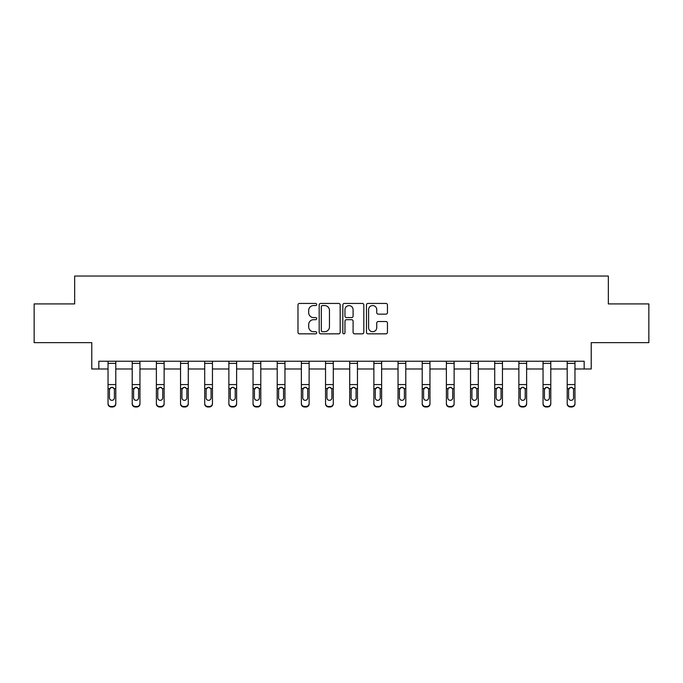 <?xml version="1.0" encoding="UTF-8"?>
<svg xmlns="http://www.w3.org/2000/svg" width="683" height="683" viewBox="0 0 683 683"><rect width="100%" height="100%" fill="white"/><g stroke="black" fill="none" stroke-linecap="round" stroke-linejoin="round"><path stroke-width="1.02" d="M316.716 304.49A1.067 1.067 0 0 0 315.648 303.431L299.495 303.431A1.52 1.52 0 0 0 297.976 304.951L297.976 332.322A1.52 1.52 0 0 0 299.495 333.842L315.648 333.842A1.067 1.067 0 0 0 316.716 332.775A1.067 1.067 0 0 0 315.648 331.707L313.557 331.707A4.866 4.866 0 0 1 308.69 326.85L308.69 324.562A4.866 4.866 0 0 1 313.557 319.695L315.648 319.695A1.067 1.067 0 0 0 316.716 318.637A1.067 1.067 0 0 0 315.648 317.569L313.557 317.569A4.866 4.866 0 0 1 308.69 312.703L308.69 310.424A4.866 4.866 0 0 1 313.557 305.557L315.648 305.557A1.067 1.067 0 0 0 316.716 304.49M98.83 368.982L98.83 361.239L584.17 361.239L584.17 368.982L591.222 368.982L591.222 342.644L648.85 342.644L648.85 303.918L608.34 303.918L608.34 276.034L74.66 276.034L74.66 303.918L34.15 303.918L34.15 342.644L91.778 342.644L91.778 368.982L108.042 368.982M385.938 314.146A1.52 1.52 0 0 0 387.457 312.626L387.457 304.951A1.52 1.52 0 0 0 385.938 303.431L368 303.431A1.52 1.52 0 0 0 366.472 304.951L366.472 332.322A1.52 1.52 0 0 0 368 333.842L385.938 333.842A1.52 1.52 0 0 0 387.457 332.322L387.457 323.042A1.52 1.52 0 0 0 385.938 321.522L378.262 321.522A1.52 1.52 0 0 0 376.743 323.042L376.743 327.644A4.064 4.064 0 0 1 372.67 331.707A4.064 4.064 0 0 1 368.607 327.644L368.607 309.621A4.064 4.064 0 0 1 372.67 305.557A4.064 4.064 0 0 1 376.743 309.621L376.743 312.626A1.52 1.52 0 0 0 378.262 314.146L385.938 314.146M340.168 304.951A1.52 1.52 0 0 0 338.648 303.431L320.703 303.431A1.52 1.52 0 0 0 319.183 304.951L319.183 332.322A1.52 1.52 0 0 0 320.703 333.842L338.648 333.842A1.52 1.52 0 0 0 340.168 332.322L340.168 304.951M344.352 303.431L362.297 303.431A1.52 1.52 0 0 1 363.817 304.951L363.817 332.322A1.52 1.52 0 0 1 362.297 333.842L354.614 333.842A1.52 1.52 0 0 1 353.094 332.322L353.094 321.223A1.52 1.52 0 0 0 351.574 319.695L346.477 319.695A1.52 1.52 0 0 0 344.958 321.223L344.958 332.775A1.067 1.067 0 0 1 343.899 333.842A1.067 1.067 0 0 1 342.832 332.775L342.832 304.951A1.52 1.52 0 0 1 344.352 303.431M115.786 368.982L132.212 368.982M139.955 368.982L156.381 368.982M164.125 368.982L180.543 368.982M188.286 368.982L204.712 368.982M212.456 368.982L228.873 368.982M236.625 368.982L253.043 368.982M260.786 368.982L277.213 368.982M284.956 368.982L301.374 368.982M309.126 368.982L325.543 368.982M333.287 368.982L349.713 368.982M357.457 368.982L373.874 368.982M381.626 368.982L398.044 368.982M405.787 368.982L422.214 368.982M429.957 368.982L446.375 368.982M454.127 368.982L470.544 368.982M478.288 368.982L494.714 368.982M502.457 368.982L518.875 368.982M526.619 368.982L543.045 368.982M550.788 368.982L567.206 368.982M574.958 368.982L584.17 368.982M322.376 305.557A1.067 1.067 0 0 0 321.317 306.624L321.317 330.649A1.067 1.067 0 0 0 322.376 331.707L324.587 331.707A4.866 4.866 0 0 0 329.454 326.85L329.454 310.424A4.866 4.866 0 0 0 324.587 305.557L322.376 305.557M353.094 309.698A4.064 4.064 0 0 0 349.03 305.634A4.064 4.064 0 0 0 344.958 309.698L344.958 316.05A1.52 1.52 0 0 0 346.477 317.569L351.574 317.569A1.52 1.52 0 0 0 353.094 316.05L353.094 309.698M108.042 389.062L108.042 403.405A3.099 3.074 0 0 0 111.141 406.479L112.695 406.479A3.099 3.074 0 0 0 115.786 403.405L115.786 403.892A3.099 3.074 180 0 1 112.695 406.966L112.695 406.479M115.794 403.405L115.794 403.892M114.394 398.36L114.394 397.873A2.476 2.459 180 0 1 111.918 400.332A2.476 2.459 180 0 1 109.442 397.873L109.442 389.711L109.442 397.873A2.476 2.459 180 0 0 111.918 400.332M113.207 387.585L111.918 387.227L114.121 388.576L114.394 389.523M110.62 387.585L109.442 389.711L109.715 388.576L111.918 387.227M115.786 361.239L115.786 403.405M108.042 361.239L108.042 403.405M111.141 406.479L111.141 406.966L112.695 406.966M111.141 406.966A3.099 3.074 180 0 1 108.042 403.892M114.394 389.711L114.394 397.873M132.212 389.062L132.212 403.405A3.099 3.074 0 0 0 135.311 406.479L136.856 406.479A3.099 3.074 0 0 0 139.955 403.405L139.955 403.892A3.099 3.074 180 0 1 136.856 406.966L136.856 406.479M138.564 398.36L138.564 397.873A2.476 2.459 180 0 1 136.088 400.332A2.476 2.459 180 0 1 133.603 397.873L133.603 389.711L133.603 397.873A2.476 2.459 180 0 0 136.088 400.332M137.377 387.585L136.088 387.227L138.29 388.576L138.564 389.523M134.79 387.585L133.603 389.711L133.877 388.576L136.088 387.227M156.381 389.062L156.381 403.405A3.099 3.074 0 0 0 159.472 406.479L161.026 406.479A3.099 3.074 0 0 0 164.125 403.405L164.125 403.892A3.099 3.074 180 0 1 161.026 406.966L161.026 406.479M162.725 398.36L162.725 397.873A2.476 2.459 180 0 1 160.249 400.332A2.476 2.459 180 0 1 157.773 397.873L157.773 389.711L157.773 397.873A2.476 2.459 180 0 0 160.249 400.332M161.538 387.585L160.249 387.227L162.452 388.576L162.725 389.523M158.96 387.585L157.773 389.711L158.046 388.576L160.249 387.227M139.955 361.239L139.955 403.892M132.212 361.239L132.212 403.405M135.311 406.479L135.311 406.966L136.856 406.966M135.311 406.966A3.099 3.074 180 0 1 132.212 403.892M138.564 389.711L138.564 397.873M164.125 361.239L164.125 403.892M156.381 361.239L156.381 403.405M159.472 406.479L159.472 406.966L161.026 406.966M159.472 406.966A3.099 3.074 180 0 1 156.381 403.892M162.725 389.711L162.725 397.873M180.543 389.062L180.543 403.405A3.099 3.074 0 0 0 183.642 406.479L185.195 406.479A3.099 3.074 0 0 0 188.286 403.405L188.286 403.892A3.099 3.074 180 0 1 185.195 406.966L185.195 406.479M186.894 398.36L186.894 397.873A2.476 2.459 180 0 1 184.419 400.332A2.476 2.459 180 0 1 181.934 397.873L181.934 389.711L181.934 397.873A2.476 2.459 180 0 0 184.419 400.332M185.708 387.585L184.419 387.227L186.621 388.576L186.894 389.523M183.121 387.585L181.934 389.711L182.216 388.576L184.419 387.227M188.286 361.239L188.286 403.892M180.543 361.239L180.543 403.405M183.642 406.479L183.642 406.966L185.195 406.966M183.642 406.966A3.099 3.074 180 0 1 180.543 403.892M186.894 389.711L186.894 397.873M204.712 389.062L204.712 403.405A3.099 3.074 0 0 0 207.811 406.479L209.357 406.479A3.099 3.074 0 0 0 212.456 403.405L212.456 403.892A3.099 3.074 180 0 1 209.357 406.966L209.357 406.479M211.064 398.36L211.064 397.873A2.476 2.459 180 0 1 208.58 400.332A2.476 2.459 180 0 1 206.104 397.873L206.104 389.711L206.104 397.873A2.476 2.459 180 0 0 208.58 400.332M209.877 387.585L208.58 387.227L210.791 388.576L211.064 389.523M207.291 387.585L206.104 389.711L206.377 388.576L208.58 387.227M212.456 361.239L212.456 403.892M204.712 361.239L204.712 403.405M207.811 406.479L207.811 406.966L209.357 406.966M207.811 406.966A3.099 3.074 180 0 1 204.712 403.892M211.064 389.711L211.064 397.873M228.873 389.062L228.873 403.405A3.099 3.074 0 0 0 231.972 406.479L233.526 406.479A3.099 3.074 0 0 0 236.625 403.405L236.625 403.892A3.099 3.074 180 0 1 233.526 406.966L233.526 406.479M235.225 398.36L235.225 397.873A2.476 2.459 180 0 1 232.749 400.332A2.476 2.459 180 0 1 230.273 397.873L230.273 389.711L230.273 397.873A2.476 2.459 180 0 0 232.749 400.332M234.038 387.585L232.749 387.227L234.952 388.576L235.225 389.523M231.46 387.585L230.273 389.711L230.547 388.576L232.749 387.227M236.625 361.239L236.625 403.892M228.873 361.239L228.873 403.405M231.972 406.479L231.972 406.966L233.526 406.966M231.972 406.966A3.099 3.074 180 0 1 228.873 403.892M235.225 389.711L235.225 397.873M253.043 389.062L253.043 403.405A3.099 3.074 0 0 0 256.142 406.479L257.687 406.479A3.099 3.074 0 0 0 260.786 403.405L260.786 403.892A3.099 3.074 180 0 1 257.687 406.966L257.687 406.479M259.395 398.36L259.395 397.873A2.476 2.459 180 0 1 256.919 400.332A2.476 2.459 180 0 1 254.435 397.873L254.435 389.711L254.435 397.873A2.476 2.459 180 0 0 256.919 400.332M258.208 387.585L256.919 387.227L259.122 388.576L259.395 389.523M255.621 387.585L254.435 389.711L254.716 388.576L256.919 387.227M260.786 361.239L260.786 403.892M253.043 361.239L253.043 403.405M256.142 406.479L256.142 406.966L257.687 406.966M256.142 406.966A3.099 3.074 180 0 1 253.043 403.892M259.395 389.711L259.395 397.873M277.213 389.062L277.213 403.405A3.099 3.074 0 0 0 280.312 406.479L281.857 406.479A3.099 3.074 0 0 0 284.956 403.405L284.956 403.892A3.099 3.074 180 0 1 281.857 406.966L281.857 406.479M283.565 398.36L283.565 397.873A2.476 2.459 180 0 1 281.08 400.332A2.476 2.459 180 0 1 278.604 397.873L278.604 389.711L278.604 397.873A2.476 2.459 180 0 0 281.08 400.332M282.369 387.585L281.08 387.227L283.291 388.576L283.565 389.523M279.791 387.585L278.604 389.711L278.877 388.576L281.08 387.227M284.956 361.239L284.956 403.892M277.213 361.239L277.213 403.405M280.312 406.479L280.312 406.966L281.857 406.966M280.312 406.966A3.099 3.074 180 0 1 277.213 403.892M283.565 389.711L283.565 397.873M301.374 389.062L301.374 403.405A3.099 3.074 0 0 0 304.473 406.479L306.027 406.479A3.099 3.074 0 0 0 309.126 403.405L309.126 403.892A3.099 3.074 180 0 1 306.027 406.966L306.027 406.479M307.726 398.36L307.726 397.873A2.476 2.459 180 0 1 305.25 400.332A2.476 2.459 180 0 1 302.774 397.873L302.774 389.711L302.774 397.873A2.476 2.459 180 0 0 305.25 400.332M306.539 387.585L305.25 387.227L307.452 388.576L307.726 389.523M303.961 387.585L302.774 389.711L303.047 388.576L305.25 387.227M309.126 361.239L309.126 403.892M301.374 361.239L301.374 403.405M304.473 406.479L304.473 406.966L306.027 406.966M304.473 406.966A3.099 3.074 180 0 1 301.374 403.892M307.726 389.711L307.726 397.873M325.543 389.062L325.543 403.405A3.099 3.074 0 0 0 328.643 406.479L330.188 406.479A3.099 3.074 0 0 0 333.287 403.405L333.287 403.892A3.099 3.074 180 0 1 330.188 406.966L330.188 406.479M331.895 398.36L331.895 397.873A2.476 2.459 180 0 1 329.419 400.332A2.476 2.459 180 0 1 326.935 397.873L326.935 389.711L326.935 397.873A2.476 2.459 180 0 0 329.419 400.332M330.709 387.585L329.419 387.227L331.622 388.576L331.895 389.523M328.122 387.585L326.935 389.711L327.208 388.576L329.419 387.227M349.713 389.062L349.713 403.405A3.099 3.074 0 0 0 352.812 406.479L354.357 406.479A3.099 3.074 0 0 0 357.457 403.405L357.457 403.892A3.099 3.074 180 0 1 354.357 406.966L354.357 406.479M356.065 398.36L356.065 397.873A2.476 2.459 180 0 1 353.581 400.332A2.476 2.459 180 0 1 351.105 397.873L351.105 389.711L351.105 397.873A2.476 2.459 180 0 0 353.581 400.332M354.87 387.585L353.581 387.227L355.792 388.576L356.065 389.523M352.291 387.585L351.105 389.711L351.378 388.576L353.581 387.227M373.874 389.062L373.874 403.405A3.099 3.074 0 0 0 376.973 406.479L378.527 406.479A3.099 3.074 0 0 0 381.626 403.405L381.626 403.892A3.099 3.074 180 0 1 378.527 406.966L378.527 406.479M380.226 398.36L380.226 397.873A2.476 2.459 180 0 1 377.75 400.332A2.476 2.459 180 0 1 375.274 397.873L375.274 389.711L375.274 397.873A2.476 2.459 180 0 0 377.75 400.332M379.039 387.585L377.75 387.227L379.953 388.576L380.226 389.523M376.453 387.585L375.274 389.711L375.548 388.576L377.75 387.227M398.044 389.062L398.044 403.405A3.099 3.074 0 0 0 401.143 406.479L402.688 406.479A3.099 3.074 0 0 0 405.787 403.405L405.787 403.892A3.099 3.074 180 0 1 402.688 406.966L402.688 406.479M404.396 398.36L404.396 397.873A2.476 2.459 180 0 1 401.92 400.332A2.476 2.459 180 0 1 399.435 397.873L399.435 389.711L399.435 397.873A2.476 2.459 180 0 0 401.92 400.332M403.209 387.585L401.92 387.227L404.123 388.576L404.396 389.523M400.622 387.585L399.435 389.711L399.709 388.576L401.92 387.227M422.214 389.062L422.214 403.405A3.099 3.074 0 0 0 425.313 406.479L426.858 406.479A3.099 3.074 0 0 0 429.957 403.405L429.957 403.892A3.099 3.074 180 0 1 426.858 406.966L426.858 406.479M428.565 398.36L428.565 397.873A2.476 2.459 180 0 1 426.081 400.332A2.476 2.459 180 0 1 423.605 397.873L423.605 389.711L423.605 397.873A2.476 2.459 180 0 0 426.081 400.332M427.37 387.585L426.081 387.227L428.284 388.576L428.565 389.523M424.792 387.585L423.605 389.711L423.878 388.576L426.081 387.227M446.375 389.062L446.375 403.405A3.099 3.074 0 0 0 449.474 406.479L451.028 406.479A3.099 3.074 0 0 0 454.127 403.405L454.127 403.892A3.099 3.074 180 0 1 451.028 406.966L451.028 406.479M452.727 398.36L452.727 397.873A2.476 2.459 180 0 1 450.251 400.332A2.476 2.459 180 0 1 447.775 397.873L447.775 389.711L447.775 397.873A2.476 2.459 180 0 0 450.251 400.332M451.54 387.585L450.251 387.227L452.453 388.576L452.727 389.523M448.953 387.585L447.775 389.711L448.048 388.576L450.251 387.227M470.544 389.062L470.544 403.405A3.099 3.074 0 0 0 473.643 406.479L475.189 406.479A3.099 3.074 0 0 0 478.288 403.405L478.288 403.892A3.099 3.074 180 0 1 475.189 406.966L475.189 406.479M476.896 398.36L476.896 397.873A2.476 2.459 180 0 1 474.42 400.332A2.476 2.459 180 0 1 471.936 397.873L471.936 389.711L471.936 397.873A2.476 2.459 180 0 0 474.42 400.332M475.71 387.585L474.42 387.227L476.623 388.576L476.896 389.523M473.123 387.585L471.936 389.711L472.209 388.576L474.42 387.227M494.714 389.062L494.714 403.405A3.099 3.074 0 0 0 497.805 406.479L499.358 406.479A3.099 3.074 0 0 0 502.457 403.405L502.457 403.892A3.099 3.074 180 0 1 499.358 406.966L499.358 406.479M501.066 398.36L501.066 397.873A2.476 2.459 180 0 1 498.581 400.332A2.476 2.459 180 0 1 496.106 397.873L496.106 389.711L496.106 397.873A2.476 2.459 180 0 0 498.581 400.332M499.871 387.585L498.581 387.227L500.784 388.576L501.066 389.523M497.292 387.585L496.106 389.711L496.379 388.576L498.581 387.227M518.875 389.062L518.875 403.405A3.099 3.074 0 0 0 521.974 406.479L523.528 406.479A3.099 3.074 0 0 0 526.619 403.405L526.619 403.892A3.099 3.074 180 0 1 523.528 406.966L523.528 406.479M525.227 398.36L525.227 397.873A2.476 2.459 180 0 1 522.751 400.332A2.476 2.459 180 0 1 520.275 397.873L520.275 389.711L520.275 397.873A2.476 2.459 180 0 0 522.751 400.332M524.04 387.585L522.751 387.227L524.954 388.576L525.227 389.523M521.453 387.585L520.275 389.711L520.548 388.576L522.751 387.227M543.045 389.062L543.045 403.405A3.099 3.074 0 0 0 546.144 406.479L547.689 406.479A3.099 3.074 0 0 0 550.788 403.405L550.788 403.892A3.099 3.074 180 0 1 547.689 406.966L547.689 406.479M549.397 398.36L549.397 397.873A2.476 2.459 180 0 1 546.912 400.332A2.476 2.459 180 0 1 544.436 397.873L544.436 389.711L544.436 397.873A2.476 2.459 180 0 0 546.912 400.332M548.21 387.585L546.912 387.227L549.123 388.576L549.397 389.523M545.623 387.585L544.436 389.711L544.71 388.576L546.912 387.227M333.287 361.239L333.287 403.892M325.543 361.239L325.543 403.405M328.643 406.479L328.643 406.966L330.188 406.966M328.643 406.966A3.099 3.074 180 0 1 325.543 403.892M331.895 389.711L331.895 397.873M357.457 361.239L357.457 403.892M349.713 361.239L349.713 403.405M352.812 406.479L352.812 406.966L354.357 406.966M352.812 406.966A3.099 3.074 180 0 1 349.713 403.892M356.065 389.711L356.065 397.873M381.626 361.239L381.626 403.892M373.874 361.239L373.874 403.405M376.973 406.479L376.973 406.966L378.527 406.966M376.973 406.966A3.099 3.074 180 0 1 373.874 403.892M380.226 389.711L380.226 397.873M405.787 361.239L405.787 403.892M398.044 361.239L398.044 403.405M401.143 406.479L401.143 406.966L402.688 406.966M401.143 406.966A3.099 3.074 180 0 1 398.044 403.892M404.396 389.711L404.396 397.873M429.957 361.239L429.957 403.892M422.214 361.239L422.214 403.405M425.313 406.479L425.313 406.966L426.858 406.966M425.313 406.966A3.099 3.074 180 0 1 422.214 403.892M428.565 389.711L428.565 397.873M454.127 361.239L454.127 403.892M446.375 361.239L446.375 403.405M449.474 406.479L449.474 406.966L451.028 406.966M449.474 406.966A3.099 3.074 180 0 1 446.375 403.892M452.727 389.711L452.727 397.873M478.288 361.239L478.288 403.892M470.544 361.239L470.544 403.405M473.643 406.479L473.643 406.966L475.189 406.966M473.643 406.966A3.099 3.074 180 0 1 470.544 403.892M476.896 389.711L476.896 397.873M502.457 361.239L502.457 403.892M494.714 361.239L494.714 403.405M497.805 406.479L497.805 406.966L499.358 406.966M497.805 406.966A3.099 3.074 180 0 1 494.714 403.892M501.066 389.711L501.066 397.873M526.619 361.239L526.619 403.892M518.875 361.239L518.875 403.405M521.974 406.479L521.974 406.966L523.528 406.966M521.974 406.966A3.099 3.074 180 0 1 518.875 403.892M525.227 389.711L525.227 397.873M550.788 361.239L550.788 403.892M543.045 361.239L543.045 403.405M546.144 406.479L546.144 406.966L547.689 406.966M546.144 406.966A3.099 3.074 180 0 1 543.045 403.892M549.397 389.711L549.397 397.873M567.214 389.062L567.214 403.892M574.958 361.239L574.958 403.892A3.099 3.074 180 0 1 571.859 406.966L571.859 406.479A3.099 3.074 0 0 0 574.958 403.405L574.958 403.892M573.558 398.36L573.558 397.873A2.476 2.459 180 0 1 571.082 400.332A2.476 2.459 180 0 1 568.606 397.873L568.606 389.711L568.606 397.873A2.476 2.459 180 0 0 571.082 400.332M572.371 387.585L571.082 387.227L573.285 388.576L573.558 389.523M569.793 387.585L568.606 389.711L568.879 388.576L571.082 387.227M570.305 406.479L570.305 406.966A3.099 3.074 180 0 1 567.206 403.892L567.206 403.405A3.099 3.074 0 0 0 570.305 406.479L571.859 406.479M567.206 361.239L567.206 403.405M570.305 406.966L571.859 406.966M573.558 389.711L573.558 397.873M108.042 361.264L115.786 361.264M114.121 388.576L115.786 388.576M108.042 388.576L109.715 388.576M108.042 384.572L115.786 384.572M108.042 363.39L115.786 363.39M132.212 361.264L139.955 361.264M138.29 388.576L139.955 388.576M132.212 388.576L133.877 388.576M132.212 384.572L139.955 384.572M132.212 363.39L139.955 363.39M156.381 361.264L164.125 361.264M162.452 388.576L164.125 388.576M156.381 388.576L158.046 388.576M156.381 384.572L164.125 384.572M156.381 363.39L164.125 363.39M180.543 361.264L188.286 361.264M186.621 388.576L188.286 388.576M180.543 388.576L182.216 388.576M180.543 384.572L188.286 384.572M180.543 363.39L188.286 363.39M204.712 361.264L212.456 361.264M210.791 388.576L212.456 388.576M204.712 388.576L206.377 388.576M204.712 384.572L212.456 384.572M204.712 363.39L212.456 363.39M228.873 361.264L236.625 361.264M234.952 388.576L236.625 388.576M228.873 388.576L230.547 388.576M228.873 384.572L236.625 384.572M228.873 363.39L236.625 363.39M253.043 361.264L260.786 361.264M259.122 388.576L260.786 388.576M253.043 388.576L254.716 388.576M253.043 384.572L260.786 384.572M253.043 363.39L260.786 363.39M277.213 361.264L284.956 361.264M283.291 388.576L284.956 388.576M277.213 388.576L278.877 388.576M277.213 384.572L284.956 384.572M277.213 363.39L284.956 363.39M301.374 361.264L309.126 361.264M307.452 388.576L309.126 388.576M301.374 388.576L303.047 388.576M301.374 384.572L309.126 384.572M301.374 363.39L309.126 363.39M325.543 361.264L333.287 361.264M331.622 388.576L333.287 388.576M325.543 388.576L327.208 388.576M325.543 384.572L333.287 384.572M325.543 363.39L333.287 363.39M349.713 361.264L357.457 361.264M355.792 388.576L357.457 388.576M349.713 388.576L351.378 388.576M349.713 384.572L357.457 384.572M349.713 363.39L357.457 363.39M373.874 361.264L381.626 361.264M379.953 388.576L381.626 388.576M373.874 388.576L375.548 388.576M373.874 384.572L381.626 384.572M373.874 363.39L381.626 363.39M398.044 361.264L405.787 361.264M404.123 388.576L405.787 388.576M398.044 388.576L399.709 388.576M398.044 384.572L405.787 384.572M398.044 363.39L405.787 363.39M422.214 361.264L429.957 361.264M428.284 388.576L429.957 388.576M422.214 388.576L423.878 388.576M422.214 384.572L429.957 384.572M422.214 363.39L429.957 363.39M446.375 361.264L454.127 361.264M452.453 388.576L454.127 388.576M446.375 388.576L448.048 388.576M446.375 384.572L454.127 384.572M446.375 363.39L454.127 363.39M470.544 361.264L478.288 361.264M476.623 388.576L478.288 388.576M470.544 388.576L472.209 388.576M470.544 384.572L478.288 384.572M470.544 363.39L478.288 363.39M494.714 361.264L502.457 361.264M500.784 388.576L502.457 388.576M494.714 388.576L496.379 388.576M494.714 384.572L502.457 384.572M494.714 363.39L502.457 363.39M518.875 361.264L526.619 361.264M524.954 388.576L526.619 388.576M518.875 388.576L520.548 388.576M518.875 384.572L526.619 384.572M518.875 363.39L526.619 363.39M543.045 361.264L550.788 361.264M549.123 388.576L550.788 388.576M543.045 388.576L544.71 388.576M543.045 384.572L550.788 384.572M543.045 363.39L550.788 363.39M567.206 361.264L574.958 361.264M573.285 388.576L574.958 388.576M567.206 388.576L568.879 388.576M567.206 384.572L574.958 384.572M567.206 363.39L574.958 363.39"/></g></svg>
